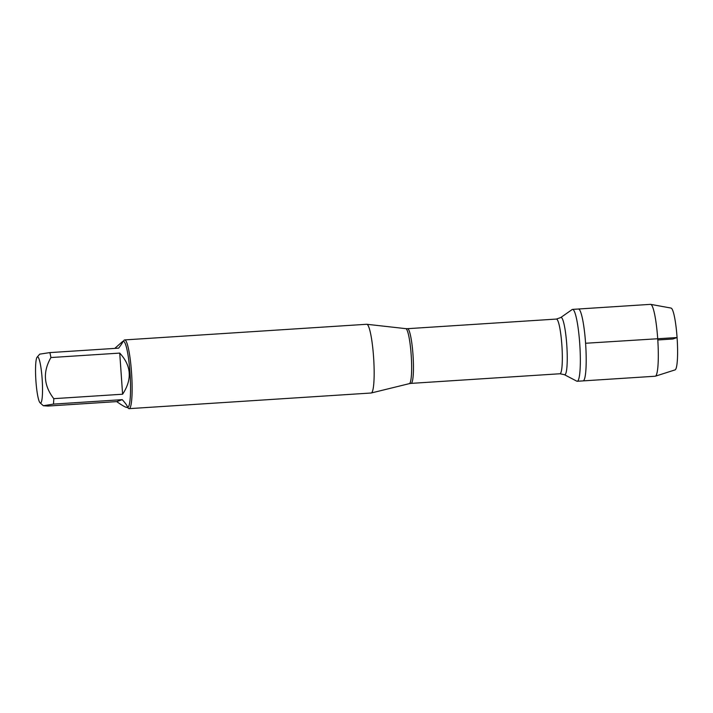 <?xml version="1.0" encoding="UTF-8"?>
<svg xmlns="http://www.w3.org/2000/svg" width="713" height="713" viewBox="0 0 713 713"><rect width="100%" height="100%" fill="white"/><g stroke="black" fill="none" stroke-linecap="round" stroke-linejoin="round"><path stroke-width="1.07" d="M579.731 343.63A36.015 4.946 86.3 0 1 577.209 381.268A36.015 4.946 86.3 0 1 576.79 381.17L564.411 374.69A28.725 3.948 86.3 0 0 566.764 344.753A28.725 3.948 86.3 0 0 560.721 317.561L572.165 309.54A36.015 4.946 86.3 0 1 572.566 309.389A36.015 4.946 86.3 0 1 579.731 343.63M585.587 343.256A36.015 4.946 -93.7 0 0 578.421 309.014A36.015 4.946 86.3 0 1 585.685 344.637A36.015 4.946 86.3 0 1 583.065 380.894A36.015 4.946 -93.7 0 0 585.587 343.256L677.074 337.534L672.903 338.996L657.796 339.976M40.463 364.744A23.092 3.173 -93.7 0 0 37.121 357.16A23.092 3.173 -93.7 0 0 35.926 381.045A23.092 3.173 -93.7 0 0 40.071 402.809A23.092 3.173 -93.7 0 0 42.53 390.804A23.092 3.173 -93.7 0 0 40.463 364.744M116.709 401.606C122.19 405.492 125.604 407.426 126.941 407.408C128.26 407.221 126.7 404.636 122.262 399.654L116.709 401.606L47.914 406.054L43.341 405.733L53.457 404.102A33.056 4.545 -93.7 0 0 53.796 398.665C43.662 385.564 42.709 371.856 50.926 357.543A33.056 4.545 -93.7 0 0 49.857 352.596L39.723 354.147L37.121 357.16M49.857 352.596L118.661 348.149C121.994 343.693 123.331 341.447 122.672 341.429L123.42 341.375A33.056 4.545 86.3 0 1 130.087 374.075A33.056 4.545 86.3 0 1 127.689 407.364L126.941 407.408M122.672 341.429L114.766 348.399M53.796 398.665L122.6 394.218C132.351 379.45 131.397 365.742 119.731 353.095L50.926 357.543M122.262 399.654L53.457 404.102M129.133 408.647L371.161 393.006A34.438 4.733 -93.7 0 0 371.277 392.988A34.438 4.733 -93.7 0 0 373.665 358.336A34.438 4.733 -93.7 0 0 366.839 324.281A34.438 4.733 -93.7 0 0 366.723 324.272L124.695 339.914A34.438 4.733 86.3 0 1 131.548 372.658A34.438 4.733 86.3 0 1 129.133 408.647A34.438 4.733 86.3 0 1 128.456 408.353L127.369 407.381M123.108 341.402L124.062 340.288A34.438 4.733 86.3 0 1 124.695 339.914M119.731 353.095L122.6 394.218M577.209 381.268L655.176 376.232A36.015 4.946 -93.7 0 0 655.345 376.197A36.015 4.946 -93.7 0 0 657.796 339.976A36.015 4.946 -93.7 0 0 650.702 304.362A36.015 4.946 -93.7 0 0 650.532 304.353L572.566 309.389M655.345 376.197L675.051 369.904A30.998 4.26 -93.7 0 0 677.154 338.72A30.998 4.26 -93.7 0 0 671.049 308.069L650.702 304.362M371.277 392.988L409.342 383.639A27.566 3.788 -93.7 0 0 411.178 354.851A27.566 3.788 -93.7 0 0 405.786 328.648L366.839 324.281M556.416 319.067L407.542 328.684A27.406 3.77 86.3 0 1 412.996 354.735A27.406 3.77 86.3 0 1 411.071 383.38L559.955 373.755A27.406 3.77 -93.7 0 0 561.871 345.119A27.406 3.77 -93.7 0 0 556.416 319.067L560.721 317.561M40.071 402.809L43.333 405.733M559.955 373.755L564.411 374.69M409.342 383.639L411.071 383.38M407.542 328.684L405.786 328.648"/></g></svg>

